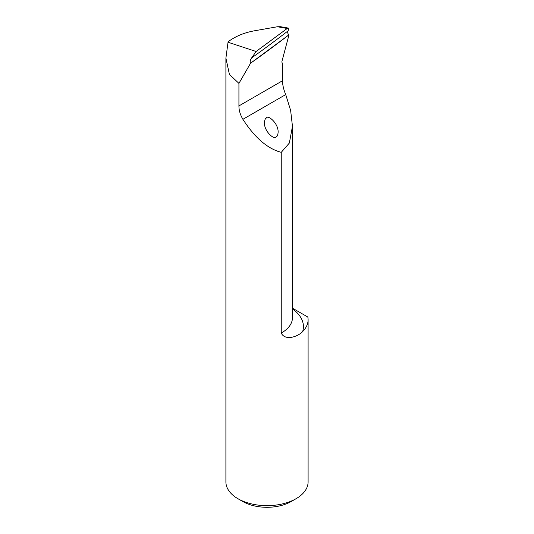 <?xml version="1.0" encoding="UTF-8"?>
<svg xmlns="http://www.w3.org/2000/svg" width="534" height="534" viewBox="0 0 534 534"><rect width="100%" height="100%" fill="white"/><g stroke="black" fill="none" stroke-linecap="round" stroke-linejoin="round"><path stroke-width="0.8" d="M288.293 28.075L280.47 26.7L277.393 26.753L254.284 30.825C244.218 32.687 235.607 36.245 228.452 41.498L228.038 42.246L256.106 51.484L287.205 28.482L288.293 28.075L288.46 29.897L288.02 30.919A853.532 388.659 -53.3 0 1 251.581 57.986C250.286 59.775 249.905 61.55 250.439 63.312A856.276 389.9 126.7 0 0 288.934 34.83C287.726 33.729 287.425 32.427 288.02 30.919M288.934 34.83L250.439 63.312M228.038 42.246L225.902 58.093L229.413 74.4L238.925 83.391L238.925 105.912C238.912 110.318 240.233 114.777 242.903 119.309C254.811 137.745 267.594 148.759 281.244 152.35L289.361 143.025L292.465 126.304L290.629 110.418L285.723 94.585C283.661 89.685 282.579 85.08 282.479 80.767L282.479 63.112A2.737 1.582 -60 0 1 282.025 61.023L289.001 34.87M251.581 57.986L256.106 51.484M250.479 63.379L238.925 83.391M292.465 308.171L307.824 317.042A41.098 23.73 180 0 1 308.098 319.753L308.098 481.935A41.098 23.73 180 0 1 296.056 498.709A41.098 23.73 180 0 1 237.944 498.709A41.098 23.73 180 0 1 225.902 481.935L225.902 58.093M308.098 319.753A41.098 23.73 180 0 1 302.658 331.554A48.287 27.881 0 0 0 292.465 308.919M281.244 152.35L281.244 333.062C285.296 341.359 298.359 336.393 302.658 331.554M237.944 498.709L242.783 501.506A34.249 19.771 0 0 0 291.217 501.506L296.056 498.709M276.125 136.904C274.903 140.362 264.163 131.878 264.43 122.727C264.65 119.95 265.318 118.368 266.439 117.981C267.654 114.523 278.401 123.007 278.134 132.152C277.914 134.935 277.246 136.517 276.125 136.904M277.393 26.753L287.205 28.482M292.465 126.304L292.465 317.657A37.333 21.554 180 0 1 281.244 333.062M238.925 105.912L282.479 80.767M242.903 119.309L285.723 94.585"/></g></svg>
